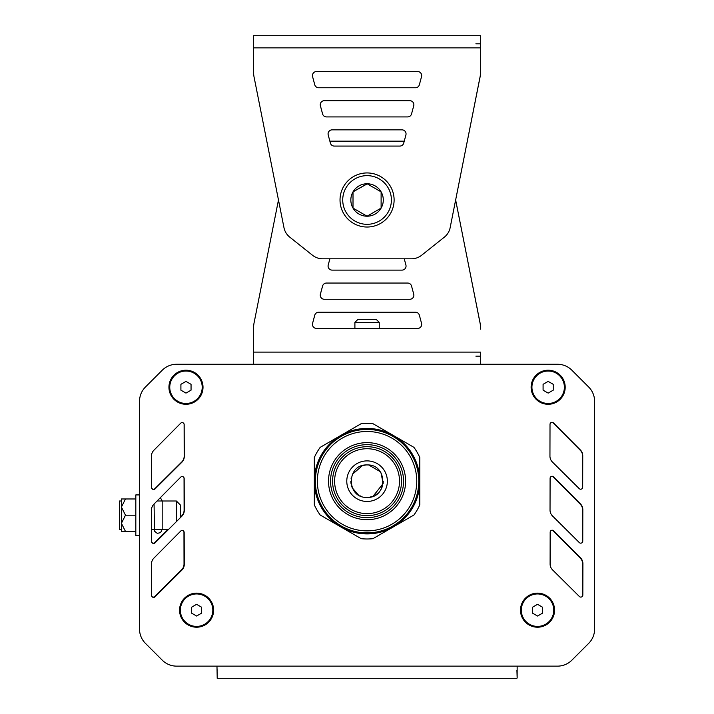 <?xml version="1.0" encoding="UTF-8"?>
<svg xmlns="http://www.w3.org/2000/svg" width="714" height="714" viewBox="0 0 714 714"><rect width="100%" height="100%" fill="white"/><g stroke="black" fill="none" stroke-linecap="round" stroke-linejoin="round"><path stroke-width="1.07" d="M532.466 607.248L537.535 604.321L542.604 607.248L542.604 613.103L537.535 616.03L532.466 613.103L532.466 607.248M553.761 610.175A16.226 16.226 0 0 1 537.535 626.401A16.226 16.226 0 0 1 521.309 610.175A16.226 16.226 0 0 1 537.535 593.95A16.226 16.226 0 0 1 553.761 610.175M191.522 607.248L196.591 604.321L201.669 607.248L201.669 613.103L196.591 616.03L191.522 613.103L191.522 607.248M212.817 610.175A16.226 16.226 0 0 1 196.591 626.401A16.226 16.226 0 0 1 180.365 610.175A16.226 16.226 0 0 1 196.591 593.95A16.226 16.226 0 0 1 212.817 610.175M543.086 384.319L548.156 381.392L553.225 384.319L553.225 390.174L548.156 393.102L543.086 390.174L543.086 384.319M564.381 387.247A16.226 16.226 0 0 1 548.156 403.472A16.226 16.226 0 0 1 531.93 387.247A16.226 16.226 0 0 1 548.156 371.021A16.226 16.226 0 0 1 564.381 387.247M180.91 384.319L185.979 381.392L191.049 384.319L191.049 390.174L185.979 393.102L180.91 390.174L180.91 384.319M202.205 387.247A16.226 16.226 0 0 1 185.979 403.472A16.226 16.226 0 0 1 169.753 387.247A16.226 16.226 0 0 1 185.979 371.021A16.226 16.226 0 0 1 202.205 387.247M196.591 627.213A17.038 17.038 0 0 1 179.562 610.175A17.038 17.038 0 0 1 196.591 593.138A17.038 17.038 0 0 1 213.629 610.175A17.038 17.038 0 0 1 196.591 627.213M537.535 627.213A17.038 17.038 0 0 1 520.497 610.175A17.038 17.038 0 0 1 537.535 593.138A17.038 17.038 0 0 1 554.573 610.175A17.038 17.038 0 0 1 537.535 627.213M548.156 404.285A17.038 17.038 0 0 1 531.118 387.247A17.038 17.038 0 0 1 548.156 370.209A17.038 17.038 0 0 1 565.193 387.247A17.038 17.038 0 0 1 548.156 404.285M185.979 404.285A17.038 17.038 0 0 1 168.941 387.247A17.038 17.038 0 0 1 185.979 370.209A17.038 17.038 0 0 1 203.017 387.247A17.038 17.038 0 0 1 185.979 404.285M517.15 669.214L517.15 677.988L517.15 666.135L557.527 666.135A20.278 20.278 0 0 0 571.869 660.191L588.666 643.394A20.278 20.278 0 0 0 594.61 629.052L594.61 401.348A20.278 20.278 0 0 0 588.666 387.006L571.869 370.209A20.278 20.278 0 0 0 557.527 364.265L176.608 364.265A20.278 20.278 0 0 0 162.265 370.209L145.46 387.006A20.278 20.278 0 0 0 139.516 401.348L139.516 629.052A20.278 20.278 0 0 0 145.46 643.394L162.265 660.191A20.278 20.278 0 0 0 176.608 666.135L216.976 666.135L217.208 678.3L516.918 678.3M181.909 570.067L155.063 596.806A2.026 2.026 0 0 1 151.6 595.378L151.493 563.926A8.113 8.113 0 0 1 153.84 558.178L180.713 531.073A2.026 2.026 0 0 1 184.176 532.492L184.283 564.292A8.113 8.113 0 0 1 181.909 570.067M550.101 564.051L550.164 532.242A2.026 2.026 0 0 1 553.636 530.814L580.536 557.866A8.113 8.113 0 0 1 582.901 563.596L582.829 595.074A2.026 2.026 0 0 1 579.375 596.511L552.502 569.817A8.113 8.113 0 0 1 550.101 564.051M550.03 510.117L550.092 478.3A2.026 2.026 0 0 1 553.555 476.872L580.455 503.932A8.113 8.113 0 0 1 582.82 509.662L582.758 541.132A2.026 2.026 0 0 1 579.304 542.578L552.431 515.883A8.113 8.113 0 0 1 550.03 510.117M549.95 456.175L550.012 424.366A2.026 2.026 0 0 1 553.484 422.938L580.384 449.99A8.113 8.113 0 0 1 582.749 455.719L582.678 487.198A2.026 2.026 0 0 1 579.224 488.635L552.35 461.949A8.113 8.113 0 0 1 549.95 456.175M181.909 516.133L155.063 542.872A2.026 2.026 0 0 1 151.6 541.444L151.493 509.983A8.113 8.113 0 0 1 153.84 504.236L180.713 477.139A2.026 2.026 0 0 1 184.176 478.559L184.283 510.349A8.113 8.113 0 0 1 181.909 516.133M181.909 462.19L155.063 488.929A2.026 2.026 0 0 1 151.6 487.51L151.493 456.05A8.113 8.113 0 0 1 153.84 450.302L180.713 423.197A2.026 2.026 0 0 1 184.176 424.616L184.283 456.416A8.113 8.113 0 0 1 181.909 462.19M517.15 677.988L516.918 670.187M217.208 670.187L216.976 669.125M557.527 666.135L192.539 666.135M594.61 608.498L594.61 629.052A20.278 20.278 0 0 1 588.666 643.394L577.403 654.658M594.61 413.79L594.61 421.903M594.61 446.241L594.61 454.354M594.61 478.692L594.61 486.805M594.61 511.144L594.61 519.256M594.61 543.595L594.61 551.708M594.61 576.046L594.61 584.159M571.869 370.209L588.666 387.006A20.278 20.278 0 0 1 594.61 401.348M176.608 364.265L200.634 364.265M224.972 364.265L233.085 364.265M501.049 364.265L509.162 364.265M533.501 364.265L541.614 364.265M139.516 421.903L139.516 401.348A20.278 20.278 0 0 1 145.46 387.006L156.732 375.743M139.516 616.61L139.516 608.498M139.516 584.159L139.516 576.046M139.516 551.708L139.516 543.595M139.516 486.805L139.516 478.692M139.516 454.354L139.516 446.241M162.265 660.191L145.46 643.394A20.278 20.278 0 0 1 139.516 629.043M582.231 542.497A2.026 2.026 0 0 0 582.535 541.444L582.642 509.983A8.113 8.113 0 0 0 580.295 504.236L553.421 477.139A2.026 2.026 0 0 0 550.262 477.487M151.743 488.251A2.026 2.026 0 0 0 154.902 488.635L181.775 461.949A8.113 8.113 0 0 0 184.176 456.175L184.114 424.366A2.026 2.026 0 0 0 184.087 424.027M180.437 517.141L181.704 515.883A8.113 8.113 0 0 0 184.105 510.117L184.042 478.3A2.026 2.026 0 0 0 183.873 477.487M151.903 542.497A2.026 2.026 0 0 0 154.831 542.578L168.093 529.395M152.055 596.654A2.026 2.026 0 0 0 154.751 596.511L181.624 569.817A8.113 8.113 0 0 0 184.025 564.051L183.962 532.242A2.026 2.026 0 0 0 183.605 531.091M582.08 596.654A2.026 2.026 0 0 0 582.535 595.378L582.642 563.926A8.113 8.113 0 0 0 580.295 558.178L553.421 531.073A2.026 2.026 0 0 0 550.53 531.091M582.383 488.251A2.026 2.026 0 0 0 582.535 487.51L582.642 456.05A8.113 8.113 0 0 0 580.295 450.302L553.421 423.197A2.026 2.026 0 0 0 550.048 424.027M160.391 497.631L162.185 501.005L162.185 529.395L160.596 532.617L157.285 533.367L154.474 531.162L154.072 504.004M157.053 501.005L176.385 501.005L180.437 505.057L180.437 517.596M176.385 501.005L176.385 521.631M139.516 494.918L135.821 494.918L135.821 535.482L139.516 535.482M121.416 529.395L119.39 529.395L119.39 501.005L121.416 501.005M121.416 507.083L121.416 523.308L121.416 498.97L125.477 498.97L121.416 507.083L125.477 515.196L121.416 523.308L121.416 531.421L125.477 531.421L121.416 523.308M135.821 531.421L125.477 531.421M135.821 515.196L125.477 515.196M135.821 498.97L125.477 498.97M393.432 526.843L393.432 526.843A52.729 52.729 0 0 1 314.33 481.174A52.729 52.729 0 0 1 393.432 435.504A52.729 52.729 0 0 1 393.432 526.843L372.931 538.686A57.807 57.807 0 0 1 361.204 538.686L320.193 515.008A57.807 57.807 0 0 1 314.33 504.852L314.33 457.504A57.807 57.807 0 0 1 320.193 447.348L361.204 423.67A57.807 57.807 0 0 1 372.931 423.67L413.933 447.348A57.807 57.807 0 0 1 419.796 457.504L419.796 504.852A57.807 57.807 0 0 1 413.933 515.008L393.432 526.843M367.067 448.722A32.451 32.451 0 0 1 399.519 481.174A32.451 32.451 0 0 1 367.067 513.625A32.451 32.451 0 0 1 334.616 481.174A32.451 32.451 0 0 1 367.067 448.722M367.067 446.696A34.477 34.477 0 0 1 401.545 481.174A34.477 34.477 0 0 1 367.067 515.66A34.477 34.477 0 0 1 332.59 481.174A34.477 34.477 0 0 1 367.067 446.696M367.067 532.894A51.72 51.72 0 0 1 315.347 481.174A51.72 51.72 0 0 1 367.067 429.453A51.72 51.72 0 0 1 418.788 481.174A51.72 51.72 0 0 1 367.067 532.894M367.067 517.686A36.503 36.503 0 0 1 330.555 481.174A36.503 36.503 0 0 1 367.067 444.67A36.503 36.503 0 0 1 403.571 481.174A36.503 36.503 0 0 1 367.067 517.686M367.067 519.712A38.538 38.538 0 0 1 328.529 481.174A38.538 38.538 0 0 1 367.067 442.644A38.538 38.538 0 0 1 405.606 481.174A38.538 38.538 0 0 1 367.067 519.712M367.067 431.488A49.694 49.694 0 0 1 416.753 481.174A49.694 49.694 0 0 1 367.067 530.868A49.694 49.694 0 0 1 317.373 481.174A49.694 49.694 0 0 1 367.067 431.488M150.993 648.919L145.46 643.394M583.142 381.472L588.666 387.006M373.092 496.239L383.115 483.574L381.035 472.918M380.151 471.588L368.79 465.046M365.63 465.019L362.721 465.546M362.373 465.644L352.35 474.346M351.261 477.487L351.083 478.389M350.842 481.414L351.056 483.824M351.654 486.234L352.216 487.716M352.27 487.832L358.223 494.784M360.168 495.864L361.346 496.364M365.157 497.292L367.067 497.399C387.997 498.399 387.997 463.948 367.067 464.948C346.138 463.948 346.129 498.399 367.067 497.399M405.909 134.955L403.74 143.068A4.052 4.052 0 0 1 399.822 146.075L334.295 146.075A4.052 4.052 0 0 1 330.377 143.068L328.208 134.955A4.052 4.052 0 0 1 332.126 129.85L401.991 129.85A4.052 4.052 0 0 1 405.909 134.955M316.516 71.534A4.052 4.052 0 0 0 312.598 76.639A4.052 4.052 0 0 1 316.498 71.534L417.619 71.534A4.052 4.052 0 0 1 421.537 76.639L419.368 84.752A4.052 4.052 0 0 1 415.45 87.76L318.676 87.76A4.052 4.052 0 0 1 314.749 84.752L312.58 76.639L314.767 84.752A4.052 4.052 0 0 0 318.685 87.76M413.727 105.797L411.55 113.91A4.052 4.052 0 0 1 407.632 116.917L326.485 116.917A4.052 4.052 0 0 1 322.567 113.91L320.39 105.797A4.052 4.052 0 0 1 324.308 100.692L409.809 100.692A4.052 4.052 0 0 1 413.727 105.797M253.488 47.865L253.488 35.7L480.647 35.7L480.647 70.793A32.451 32.451 0 0 1 479.826 78.049L450.07 228.078A16.226 16.226 0 0 1 444.367 237.137L421.608 255.264A16.226 16.226 0 0 1 411.496 258.798L322.63 258.798A16.226 16.226 0 0 1 312.518 255.264L289.759 237.137A16.226 16.226 0 0 1 284.056 228.078L254.309 78.228A32.451 32.451 0 0 1 253.488 70.963L253.488 47.865L480.647 47.865L480.647 70.963A32.451 32.451 0 0 1 479.826 78.228L455.648 199.982L479.826 321.746A32.451 32.451 0 0 1 480.647 329.002L480.647 329.172A32.451 32.451 0 0 0 479.826 321.925L455.639 199.982M379.241 322.398L354.903 322.398L354.903 328.44L354.894 322.398L357.946 319.354L376.198 319.354L379.241 322.398L379.241 328.44M340.025 199.982A27.043 27.043 0 0 1 367.067 172.94A27.043 27.043 0 0 1 394.11 199.982A27.043 27.043 0 0 1 367.067 227.025A27.043 27.043 0 0 1 340.025 199.982M381.115 208.095A16.226 16.226 0 0 0 367.067 183.757A16.226 16.226 0 0 0 353.011 208.095A16.226 16.226 0 0 0 381.115 208.095L367.067 216.208L353.011 208.095L353.011 191.87L367.067 183.757L381.115 191.87L381.115 208.095M367.21 183.837L353.011 191.87M383.293 199.982A16.226 16.226 0 0 0 358.955 185.935A16.226 16.226 0 0 0 358.955 214.039A16.226 16.226 0 0 0 383.293 199.982M405.909 265.01L404.249 258.798L329.886 258.798L328.208 265.01A4.052 4.052 0 0 0 332.126 270.115L401.991 270.115A4.052 4.052 0 0 0 405.909 265.01M316.516 328.44A4.052 4.052 0 0 1 312.598 323.335A4.052 4.052 0 0 0 316.498 328.44L417.619 328.44A4.052 4.052 0 0 0 421.537 323.335L419.368 315.222A4.052 4.052 0 0 0 415.45 312.214L318.676 312.214A4.052 4.052 0 0 0 314.749 315.222L312.58 323.335L314.767 315.222A4.052 4.052 0 0 1 318.685 312.214M413.727 294.168L411.55 286.055A4.052 4.052 0 0 0 407.632 283.047L326.485 283.047A4.052 4.052 0 0 0 322.567 286.055L320.39 294.168A4.052 4.052 0 0 0 324.308 299.273L409.809 299.273A4.052 4.052 0 0 0 413.727 294.168M278.478 199.982L254.309 321.746A32.451 32.451 0 0 0 253.488 329.002L253.488 364.265M480.647 364.265L480.647 352.1L253.488 352.1M329.868 141.167L404.249 141.167L329.868 141.167L328.226 134.955A4.052 4.052 0 0 1 332.144 129.85M475.89 43.813L480.647 43.813M324.326 100.692A4.052 4.052 0 0 0 320.407 105.797L322.585 113.91A4.052 4.052 0 0 0 326.503 116.917M475.89 356.152L480.647 356.152M332.144 270.115A4.052 4.052 0 0 1 328.226 265.01L329.886 258.798M324.326 299.273A4.052 4.052 0 0 1 320.407 294.168L322.585 286.055A4.052 4.052 0 0 1 326.503 283.047M367.067 501.46A20.278 20.278 0 0 1 349.503 471.035A20.278 20.278 0 0 1 384.632 471.035A20.278 20.278 0 0 1 367.067 501.46M391.406 199.982A24.338 24.338 0 0 0 367.067 175.644A24.338 24.338 0 0 0 342.729 199.982A24.338 24.338 0 0 0 367.067 224.321A24.338 24.338 0 0 0 391.406 199.982M151.555 529.395L168.584 529.395M369.584 497.203L372.717 496.382M375.43 495.079L377.768 493.374M381.115 489.295L382.481 486.234M383.106 483.619L383.293 481.165M357.928 319.354L354.894 322.398"/></g></svg>
